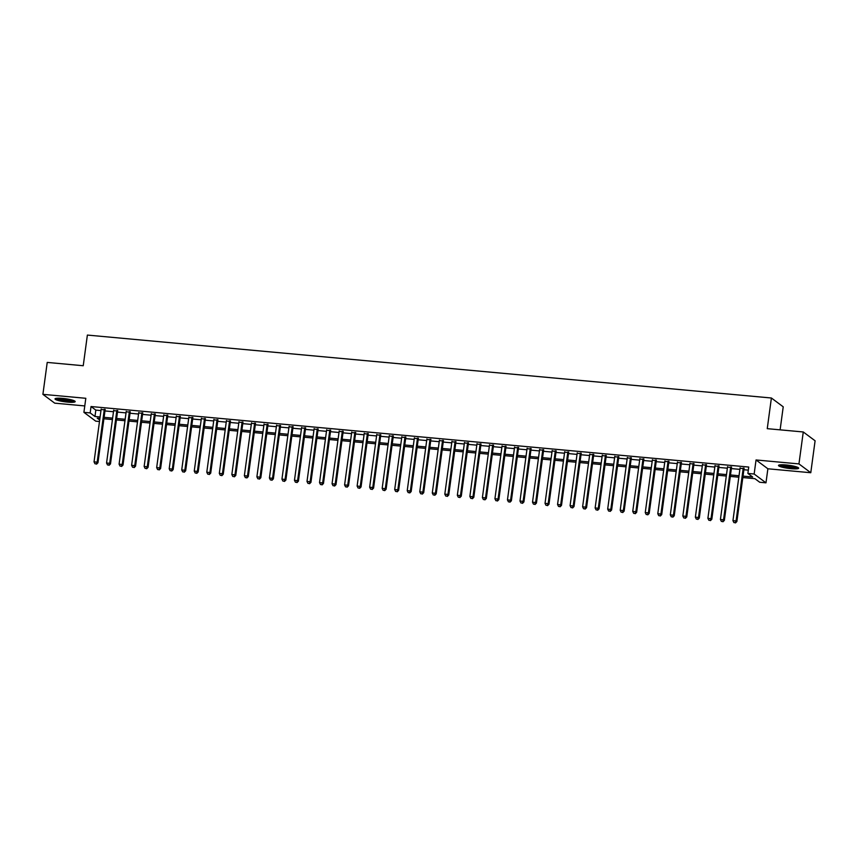 <?xml version="1.0" encoding="UTF-8"?>
<svg xmlns="http://www.w3.org/2000/svg" width="858" height="858" viewBox="0 0 858 858"><rect width="100%" height="100%" fill="white"/><g stroke="black" fill="none" stroke-linecap="round" stroke-linejoin="round"><path stroke-width="1.29" d="M67.6 402.112A10.178 1.566 -172.3 0 0 75.182 401.619A10.178 1.566 -172.3 0 0 62.613 398.391A10.178 1.566 -172.3 0 0 55.019 398.895A10.178 1.566 -172.3 0 0 67.6 402.112M791.076 468.672A10.178 1.566 -172.3 0 0 798.669 468.178A10.178 1.566 -172.3 0 0 786.089 464.961A10.178 1.566 -172.3 0 0 778.496 465.454A10.178 1.566 -172.3 0 0 791.076 468.672M99.485 421.503L95.742 421.16L83.912 412.344L90.176 412.923L94.97 416.495L100.107 416.967M780.115 429.847L783.225 406.821L771.396 398.005L87.377 335.07L83.237 365.733L47.222 362.419L42.9 394.348L54.73 403.163L84.77 405.931M771.396 398.005L767.256 428.668L803.27 431.971L815.1 440.787L810.778 472.726L798.948 463.91L756.048 459.963L754.15 474.013L765.98 482.829L759.716 482.25L754.911 478.678L742.824 477.563M756.048 459.963L767.878 468.779L810.778 472.726M767.878 468.779L765.98 482.829M803.27 431.971L798.948 463.91M105.116 409.867L101.115 409.502M117.643 411.025L113.642 410.65M130.169 412.172L126.169 411.808M142.696 413.32L138.696 412.955M155.223 414.478L151.222 414.114M167.75 415.626L163.749 415.261M180.277 416.784L176.276 416.42M192.814 417.932L188.803 417.567M205.341 419.09L201.34 418.715M217.868 420.238L213.867 419.873M230.394 421.396L226.394 421.021M242.921 422.544L238.921 422.179M255.448 423.702L251.448 423.326M267.975 424.849L263.974 424.485M280.502 426.008L276.501 425.632M293.028 427.155L289.028 426.791M305.555 428.314L301.555 427.938M318.082 429.461L314.082 429.097M330.62 430.619L326.619 430.244M343.146 431.767L339.146 431.402M355.673 432.915L351.673 432.55M368.2 434.073L364.2 433.708M380.727 435.221L376.726 434.856M393.254 436.379L389.253 436.014M405.78 437.526L401.78 437.162M418.307 438.685L414.307 438.309M430.834 439.832L426.834 439.468M443.361 440.991L439.36 440.615M455.888 442.138L451.887 441.773M468.425 443.296L464.425 442.921M480.952 444.444L476.951 444.079M493.479 445.602L489.478 445.227M506.006 446.75L502.005 446.385M518.532 447.908L514.532 447.533M531.059 449.056L527.059 448.691M543.586 450.214L539.585 449.839M556.113 451.362L552.112 450.997M568.639 452.509L564.639 452.145M581.166 453.668L577.166 453.303M593.704 454.815L589.693 454.45M606.231 455.973L602.23 455.609M618.757 457.121L614.757 456.756M631.284 458.279L627.284 457.904M643.811 459.427L639.811 459.062M656.338 460.585L652.337 460.21M668.865 461.733L664.864 461.368M681.391 462.891L677.391 462.516M693.918 464.039L689.918 463.674M706.445 465.197L702.445 464.821M718.972 466.344L714.971 465.98M731.509 467.503L727.498 467.127M743.017 476.115L752.68 477.005L747.876 473.434L748.744 467.052L91.034 406.531L95.828 410.113L100.965 410.585M104.966 410.95L113.492 411.733M117.492 412.097L126.019 412.891M130.019 413.256L138.546 414.039M142.557 414.403L151.083 415.197M155.083 415.562L163.61 416.344M167.61 416.709L176.137 417.503M180.137 417.867L188.663 418.65M192.664 419.015L201.19 419.798M205.191 420.173L213.717 420.956M217.718 421.321L226.244 422.104M230.244 422.479L238.771 423.262M242.771 423.627L251.297 424.41M255.298 424.785L263.824 425.568M267.825 425.933L276.351 426.716M280.362 427.091L288.889 427.874M292.889 428.239L301.415 429.021M305.416 429.397L313.942 430.18M317.943 430.544L326.469 431.327M330.469 431.692L338.996 432.486M342.996 432.85L351.523 433.633M355.523 433.998L364.049 434.791M368.05 435.156L376.576 435.939M380.577 436.304L389.103 437.097M393.103 437.462L401.63 438.245M405.63 438.61L414.167 439.393M418.168 439.768L426.694 440.551M430.695 440.915L439.221 441.698M443.221 442.074L451.748 442.857M455.748 443.221L464.275 444.004M468.275 444.38L476.801 445.163M480.802 445.527L489.328 446.31M493.329 446.686L501.855 447.468M505.855 447.833L514.382 448.616M518.382 448.991L526.909 449.774M530.909 450.139L539.435 450.922M543.436 451.287L551.973 452.08M555.973 452.445L564.5 453.228M568.5 453.592L577.026 454.386M581.027 454.751L589.553 455.534M593.554 455.898L602.08 456.692M606.08 457.057L614.607 457.84M618.607 458.204L627.134 458.987M631.134 459.362L639.66 460.145M643.661 460.51L652.187 461.293M656.188 461.668L664.714 462.451M668.714 462.816L677.241 463.599M681.252 463.974L689.778 464.757M693.779 465.122L702.305 465.905M706.306 466.28L714.832 467.063M718.832 467.428L727.359 468.211M731.359 468.586L739.886 469.369M743.886 469.734L748.326 470.141M744.036 468.65L740.036 468.286M83.912 412.344L85.811 398.294L42.9 394.348M91.034 406.531L90.176 412.923M747.876 473.434L754.15 474.013M99.903 418.414L97.211 418.168L99.689 420.012M738.824 477.198L730.297 476.415M726.297 476.04L717.771 475.257M713.77 474.892L705.244 474.109M701.243 473.734L692.717 472.951M688.717 472.586L680.19 471.803M676.19 471.428L667.663 470.645M663.663 470.281L655.137 469.498M651.136 469.122L642.61 468.339M638.599 467.975L630.072 467.192M626.072 466.827L617.545 466.033M613.545 465.669L605.019 464.886M601.018 464.521L592.492 463.728M588.491 463.363L579.965 462.58M575.965 462.215L567.438 461.432M563.438 461.057L554.911 460.274M550.911 459.909L542.385 459.127M538.384 458.751L529.858 457.968M525.857 457.604L517.331 456.821M513.331 456.445L504.794 455.662M500.793 455.298L492.267 454.515M488.266 454.139L479.74 453.356M475.74 452.992L467.213 452.209M463.213 451.834L454.686 451.051M450.686 450.686L442.16 449.903M438.159 449.538L429.633 448.745M425.632 448.38L417.106 447.597M413.106 447.233L404.579 446.439M400.579 446.074L392.052 445.291M388.052 444.927L379.526 444.133M375.525 443.768L366.988 442.985M362.988 442.621L354.461 441.838M350.461 441.462L341.934 440.68M337.934 440.315L329.408 439.532M325.407 439.157L316.881 438.374M312.88 438.009L304.354 437.226M300.354 436.851L291.827 436.068M287.827 435.703L279.3 434.92M275.3 434.545L266.774 433.762M262.773 433.397L254.247 432.614M250.246 432.239L241.72 431.456M237.709 431.091L229.183 430.308M225.182 429.944L216.656 429.15M212.655 428.786L204.129 428.003M200.129 427.638L191.602 426.844M187.602 426.48L179.075 425.697M175.075 425.332L166.549 424.538M162.548 424.174L154.022 423.391M150.021 423.026L141.495 422.243M137.494 421.868L128.968 421.085M124.968 420.72L116.441 419.937M112.441 419.562L103.915 418.779M104.108 417.331L112.634 418.125M116.634 418.489L125.161 419.272M129.161 419.637L137.688 420.431M141.688 420.795L150.214 421.578M154.215 421.943L162.741 422.737M166.742 423.101L175.268 423.884M179.268 424.249L187.795 425.032M191.795 425.407L200.322 426.19M204.322 426.555L212.859 427.338M216.859 427.713L225.386 428.496M229.386 428.861L237.913 429.644M241.913 430.019L250.439 430.802M254.44 431.166L262.966 431.949M266.967 432.325L275.493 433.108M279.494 433.472L288.02 434.255M292.02 434.631L300.547 435.414M304.547 435.778L313.073 436.561M317.074 436.926L325.6 437.719M329.601 438.084L338.127 438.867M342.127 439.232L350.665 440.025M354.665 440.39L363.191 441.173M367.192 441.538L375.718 442.331M379.719 442.696L388.245 443.479M392.245 443.843L400.772 444.626M404.772 445.002L413.299 445.785M417.299 446.149L425.825 446.932M429.826 447.308L438.352 448.091M442.353 448.455L450.879 449.238M454.879 449.613L463.406 450.396M467.406 450.761L475.933 451.544M479.944 451.919L488.47 452.702M492.471 453.067L500.997 453.85M504.997 454.225L513.524 455.008M517.524 455.373L526.051 456.156M530.051 456.52L538.577 457.314M542.578 457.679L551.104 458.462M555.105 458.826L563.631 459.62M567.631 459.985L576.158 460.767M580.158 461.132L588.685 461.926M592.685 462.29L601.211 463.073M605.212 463.438L613.738 464.221M617.749 464.596L626.276 465.379M630.276 465.744L638.802 466.527M642.803 466.902L651.329 467.685M655.33 468.05L663.856 468.833M667.856 469.208L676.383 469.991M680.383 470.356L688.91 471.139M692.91 471.514L701.436 472.297M705.437 472.661L713.963 473.444M717.964 473.82L726.49 474.603M730.49 474.967L739.017 475.75M95.828 410.113L94.97 416.495M743.232 468.05L736.078 520.935L732.947 520.645L740.1 467.771M744.101 468.136L736.883 521.535L736.078 520.935L735.156 522.683L733.901 522.576L735.156 522.683M735.478 522.93L736.883 521.535M732.947 520.645L733.901 522.576M797.307 467.181A8.805 1.351 7.7 0 1 790.883 467.406A8.805 1.351 7.7 0 1 780.083 464.843M781.552 464.757A8.151 1.255 -172.3 0 0 790.808 466.645A8.151 1.255 -172.3 0 0 795.902 466.698M779.171 465.015A10.114 1.555 -172.3 0 0 791.194 467.642A10.114 1.555 -172.3 0 0 798.133 467.578M73.82 400.611A8.805 1.351 7.7 0 1 67.782 400.879A8.805 1.351 7.7 0 1 58.998 399.367A8.805 1.351 7.7 0 1 56.596 398.284M58.076 398.198A8.151 1.255 -172.3 0 0 59.545 398.713A8.151 1.255 -172.3 0 0 72.426 400.139M55.684 398.444A10.114 1.555 -172.3 0 0 58.065 399.378A10.114 1.555 -172.3 0 0 74.657 401.008M730.705 466.902L723.551 519.787L720.42 519.498L727.573 466.613M731.574 466.977L724.356 520.377L723.551 519.787L722.629 521.535L721.374 521.417L722.629 521.535M722.951 521.771L724.356 520.377M720.42 519.498L721.374 521.417M718.178 465.755L711.025 518.629L707.893 518.339L715.046 465.465M719.047 465.83L711.829 519.229L711.025 518.629L710.102 520.377L708.847 520.27L710.102 520.377M710.424 520.624L711.829 519.229M707.893 518.339L708.847 520.27M705.651 464.596L698.498 517.481L695.366 517.192L702.52 464.307M706.52 464.682L699.302 518.071L698.498 517.481L697.575 519.229L696.321 519.111L697.575 519.229M697.897 519.465L699.302 518.071M695.366 517.192L696.321 519.111M693.125 463.449L685.971 516.323L682.839 516.033L689.993 463.159M693.993 463.524L686.775 516.924L685.971 516.323L685.049 518.082L683.794 517.964L685.049 518.082M685.37 518.318L686.775 516.924M682.839 516.033L683.794 517.964M680.598 462.29L673.444 515.175L670.312 514.886L677.466 462.001M681.466 462.376L674.249 515.765L673.444 515.175L672.522 516.924L671.267 516.806L672.522 516.924M672.844 517.159L674.249 515.765M670.312 514.886L671.267 516.806M668.071 461.143L660.917 514.017L657.786 513.727L664.939 460.853M668.94 461.218L661.711 514.618L660.917 514.017L659.995 515.776L658.74 515.658L659.995 515.776M660.317 516.012L661.711 514.618M657.786 513.727L658.74 515.658M655.533 459.985L648.391 512.87L645.259 512.58L652.402 459.695M656.402 460.07L649.184 513.459L648.391 512.87L647.468 514.618L646.213 514.5L647.468 514.618M647.779 514.854L649.184 513.459M645.259 512.58L646.213 514.5M643.007 458.837L635.864 511.711L632.732 511.422L639.875 458.547M643.875 458.912L636.657 512.312L635.864 511.711L634.941 513.47L633.687 513.352L634.941 513.47M635.252 513.706L636.657 512.312M632.732 511.422L633.687 513.352M630.48 457.679L623.337 510.564L620.205 510.274L627.348 457.389M631.349 457.764L624.131 511.154L623.337 510.564L622.404 512.312L621.16 512.194L622.404 512.312M622.726 512.548L624.131 511.154M620.205 510.274L621.16 512.194M617.953 456.531L610.81 509.405L607.678 509.116L614.821 456.241M618.822 456.606L611.604 510.006L610.81 509.405L609.877 511.164L608.633 511.046L609.877 511.164M610.199 511.4L611.604 510.006M607.678 509.116L608.633 511.046M605.426 455.373L598.273 508.258L595.141 507.968L602.295 455.083M606.295 455.459L599.077 508.848L598.273 508.258L597.35 510.006L596.095 509.888L597.35 510.006M597.672 510.242L599.077 508.848M595.141 507.968L596.095 509.888M592.899 454.225L585.746 507.099L582.614 506.81L589.768 453.936M593.768 454.3L586.55 507.7L585.746 507.099L584.824 508.858L583.569 508.74L584.824 508.858M585.145 509.094L586.55 507.7M582.614 506.81L583.569 508.74M580.373 453.067L573.219 505.952L570.087 505.662L577.241 452.788M581.241 453.153L574.023 506.542L573.219 505.952L572.297 507.7L571.042 507.593L572.297 507.7M572.618 507.947L574.023 506.542M570.087 505.662L571.042 507.593M567.846 451.919L560.692 504.794L557.561 504.515L564.714 451.63M568.715 451.994L561.497 505.394L560.692 504.794L559.77 506.552L558.515 506.435L559.77 506.552M560.092 506.788L561.497 505.394M557.561 504.515L558.515 506.435M555.319 450.761L548.165 503.646L545.034 503.356L552.187 450.482M556.188 450.847L548.97 504.236L548.165 503.646L547.243 505.394L545.988 505.287L547.243 505.394M547.565 505.641L548.97 504.236M545.034 503.356L545.988 505.287M542.792 449.613L535.639 502.488L532.507 502.209L539.661 449.324M543.661 449.689L536.443 503.088L535.639 502.488L534.716 504.247L533.462 504.129L534.716 504.247M535.038 504.483L536.443 503.088M532.507 502.209L533.462 504.129M530.265 448.455L523.112 501.34L519.98 501.051L527.123 448.176M531.134 448.541L523.906 501.941L523.112 501.34L522.19 503.088L520.935 502.981L522.19 503.088M522.511 503.335L523.906 501.941M519.98 501.051L520.935 502.981M517.728 447.308L510.585 500.193L507.453 499.903L514.596 447.018M518.597 447.383L511.379 500.782L510.585 500.193L509.663 501.941L508.408 501.823L509.663 501.941M509.974 502.177L511.379 500.782M507.453 499.903L508.408 501.823M505.201 446.16L498.058 499.034L494.927 498.745L502.069 445.87M506.07 446.235L498.852 499.635L498.058 499.034L497.136 500.782L495.881 500.675L497.136 500.782M497.447 501.029L498.852 499.635M494.927 498.745L495.881 500.675M492.674 445.002L485.531 497.887L482.4 497.597L489.543 444.712M493.543 445.087L486.325 498.477L485.531 497.887L484.598 499.635L483.354 499.517L484.598 499.635M484.92 499.871L486.325 498.477M482.4 497.597L483.354 499.517M480.148 443.854L473.005 496.728L469.862 496.439L477.016 443.565M481.016 443.929L473.798 497.329L473.005 496.728L472.072 498.487L470.827 498.369L472.072 498.487M472.393 498.723L473.798 497.329M469.862 496.439L470.827 498.369M467.621 442.696L460.467 495.581L457.335 495.291L464.489 442.406M468.489 442.782L461.272 496.171L460.467 495.581L459.545 497.329L458.29 497.211L459.545 497.329M459.867 497.565L461.272 496.171M457.335 495.291L458.29 497.211M455.094 441.548L447.94 494.423L444.809 494.133L451.962 441.259M455.963 441.623L448.745 495.023L447.94 494.423L447.018 496.181L445.763 496.063L447.018 496.181M447.34 496.417L448.745 495.023M444.809 494.133L445.763 496.063M442.567 440.39L435.414 493.275L432.282 492.985L439.435 440.1M443.436 440.476L436.218 493.865L435.414 493.275L434.491 495.023L433.236 494.905L434.491 495.023M434.813 495.259L436.218 493.865M432.282 492.985L433.236 494.905M430.04 439.242L422.887 492.117L419.755 491.827L426.909 438.953M430.909 439.317L423.691 492.717L422.887 492.117L421.964 493.876L420.71 493.758L421.964 493.876M422.286 494.111L423.691 492.717M419.755 491.827L420.71 493.758M417.514 438.084L410.36 490.969L407.228 490.679L414.382 437.794M418.382 438.17L411.164 491.559L410.36 490.969L409.438 492.717L408.183 492.599L409.438 492.717M409.759 492.953L411.164 491.559M407.228 490.679L408.183 492.599M404.987 436.936L397.833 489.811L394.701 489.521L401.855 436.647M405.855 437.012L398.627 490.411L397.833 489.811L396.911 491.57L395.656 491.452L396.911 491.57M397.233 491.806L398.627 490.411M394.701 489.521L395.656 491.452M392.449 435.778L385.306 488.663L382.175 488.374L389.317 435.489M393.329 435.864L386.1 489.253L385.306 488.663L384.384 490.411L383.129 490.293L384.384 490.411M384.706 490.647L386.1 489.253M382.175 488.374L383.129 490.293M379.922 434.631L372.78 487.505L369.648 487.215L376.791 434.341M380.791 434.706L373.573 488.105L372.78 487.505L371.857 489.264L370.602 489.146L371.857 489.264M372.168 489.5L373.573 488.105M369.648 487.215L370.602 489.146M367.396 433.472L360.253 486.357L357.121 486.068L364.264 433.193M368.264 433.558L361.046 486.947L360.253 486.357L359.33 488.105L358.076 487.998L359.33 488.105M359.641 488.352L361.046 486.947M357.121 486.068L358.076 487.998M354.869 432.325L347.726 485.199L344.594 484.92L351.737 432.035M355.738 432.4L348.52 485.8L347.726 485.199L346.793 486.958L345.549 486.84L346.793 486.958M347.115 487.194L348.52 485.8M344.594 484.92L345.549 486.84M342.342 431.166L335.188 484.051L332.057 483.762L339.21 430.888M343.211 431.252L335.993 484.641L335.188 484.051L334.266 485.8L333.022 485.692L334.266 485.8M334.588 486.046L335.993 484.641M332.057 483.762L333.022 485.692M329.815 430.019L322.662 482.893L319.53 482.614L326.684 429.729M330.684 430.094L323.466 483.494L322.662 482.893L321.739 484.652L320.484 484.534L321.739 484.652M322.061 484.888L323.466 483.494M319.53 482.614L320.484 484.534M317.288 428.861L310.135 481.746L307.003 481.456L314.157 428.582M318.157 428.946L310.939 482.346L310.135 481.746L309.212 483.494L307.958 483.386L309.212 483.494M309.534 483.74L310.939 482.346M307.003 481.456L307.958 483.386M304.762 427.713L297.608 480.598L294.476 480.308L301.63 427.423M305.63 427.788L298.412 481.188L297.608 480.598L296.686 482.346L295.431 482.228L296.686 482.346M297.007 482.582L298.412 481.188M294.476 480.308L295.431 482.228M292.235 426.565L285.081 479.44L281.95 479.15L289.103 426.276M293.104 426.641L285.886 480.04L285.081 479.44L284.159 481.188L282.904 481.081L284.159 481.188M284.481 481.435L285.886 480.04M281.95 479.15L282.904 481.081M279.708 425.407L272.554 478.292L269.423 478.003L276.576 425.118M280.577 425.493L273.359 478.882L272.554 478.292L271.632 480.04L270.377 479.922L271.632 480.04M271.954 480.276L273.359 478.882M269.423 478.003L270.377 479.922M267.181 424.26L260.028 477.134L256.896 476.844L264.049 423.97M268.05 424.335L260.821 477.734L260.028 477.134L259.105 478.893L257.85 478.775L259.105 478.893M259.427 479.129L260.821 477.734M256.896 476.844L257.85 478.775M254.644 423.101L247.501 475.986L244.369 475.697L251.512 422.812M255.523 423.187L248.294 476.576L247.501 475.986L246.578 477.734L245.324 477.616L246.578 477.734M246.889 477.97L248.294 476.576M244.369 475.697L245.324 477.616M242.117 421.954L234.974 474.828L231.842 474.538L238.985 421.664M242.986 422.029L235.768 475.429L234.974 474.828L234.052 476.587L232.797 476.469L234.052 476.587M234.363 476.823L235.768 475.429M231.842 474.538L232.797 476.469M229.59 420.795L222.447 473.68L219.316 473.391L226.458 420.506M230.459 420.881L223.241 474.27L222.447 473.68L221.514 475.429L220.27 475.311L221.514 475.429M221.836 475.664L223.241 474.27M219.316 473.391L220.27 475.311M217.063 419.648L209.92 472.522L206.789 472.232L213.932 419.358M217.932 419.723L210.714 473.123L209.92 472.522L208.987 474.281L207.743 474.163L208.987 474.281M209.309 474.517L210.714 473.123M206.789 472.232L207.743 474.163M204.536 418.489L197.383 471.374L194.251 471.085L201.405 418.2M205.405 418.575L198.187 471.964L197.383 471.374L196.461 473.123L195.206 473.005L196.461 473.123M196.782 473.359L198.187 471.964M194.251 471.085L195.206 473.005M192.01 417.342L184.856 470.216L181.724 469.927L188.878 417.052M192.878 417.417L185.66 470.817L184.856 470.216L183.934 471.975L182.679 471.857L183.934 471.975M184.256 472.211L185.66 470.817M181.724 469.927L182.679 471.857M179.483 416.184L172.329 469.069L169.198 468.779L176.351 415.894M180.352 416.269L173.134 469.658L172.329 469.069L171.407 470.817L170.152 470.699L171.407 470.817M171.729 471.053L173.134 469.658M169.198 468.779L170.152 470.699M166.956 415.036L159.803 467.91L156.671 467.621L163.824 414.746M167.825 415.111L160.607 468.511L159.803 467.91L158.88 469.669L157.625 469.551L158.88 469.669M159.202 469.905L160.607 468.511M156.671 467.621L157.625 469.551M154.429 413.878L147.276 466.763L144.144 466.473L151.298 413.599M155.298 413.964L148.08 467.353L147.276 466.763L146.353 468.511L145.099 468.404L146.353 468.511M146.675 468.758L148.08 467.353M144.144 466.473L145.099 468.404M141.902 412.73L134.749 465.604L131.617 465.326L138.771 412.441M142.771 412.805L135.553 466.205L134.749 465.604L133.827 467.363L132.572 467.245L133.827 467.363M134.148 467.599L135.553 466.205M131.617 465.326L132.572 467.245M129.376 411.572L122.222 464.457L119.09 464.167L126.244 411.293M130.244 411.658L123.016 465.047L122.222 464.457L121.3 466.205L120.045 466.098L121.3 466.205M121.622 466.452L123.016 465.047M119.09 464.167L120.045 466.098M116.838 410.424L109.695 463.299L106.564 463.02L113.706 410.135M117.707 410.499L110.489 463.899L109.695 463.299L108.773 465.057L107.518 464.939L108.773 465.057M109.084 465.293L110.489 463.899M106.564 463.02L107.518 464.939M104.311 409.277L97.168 462.151L94.037 461.861L101.18 408.987M105.18 409.352L97.962 462.752L97.168 462.151L96.246 463.899L94.991 463.792L96.246 463.899M96.557 464.146L97.962 462.752M94.037 461.861L94.991 463.792"/></g></svg>

